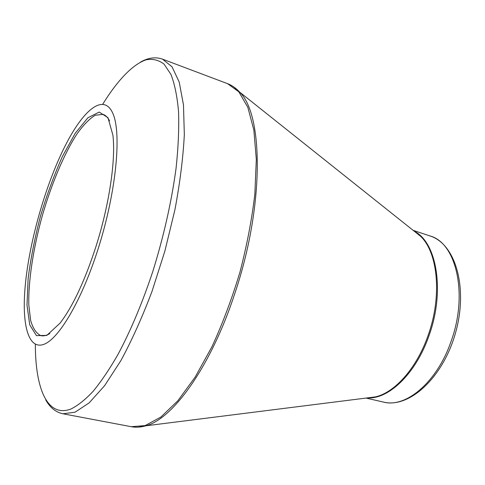 <?xml version="1.0" encoding="UTF-8"?>
<svg xmlns="http://www.w3.org/2000/svg" width="485" height="485" viewBox="0 0 485 485"><rect width="100%" height="100%" fill="white"/><g stroke="black" fill="none" stroke-linecap="round" stroke-linejoin="round"><path stroke-width="0.73" d="M96.103 246.083C84.911 280.615 72.908 306.29 60.091 323.107L46.821 335.414L36.442 335.626L29.737 324.853L26.996 305.095L28.118 278.748C30.658 258.76 34.774 237.905 40.479 216.177C46.924 194.649 54.259 174.697 62.498 156.309L75.254 133.229L87.888 117.788L99.219 112.077L107.973 117.667L112.89 135.085C115.903 159.268 109.404 204.27 96.103 246.083M98.437 247.883C116.273 191.575 121.741 133.339 112.908 113.532C104.16 93.338 84.729 108.513 67.069 142.178C45.523 182.863 27.445 247.241 24.662 293.195C22.474 327.818 29.373 350.352 44.499 344.083C59.54 337.936 82.268 299.166 98.437 247.883M109.537 120.759C107.749 117.364 105.591 115.236 103.056 114.387L95.242 115.212C89.392 118.807 83.238 125.148 76.782 134.23C63.844 154.303 51.271 184.482 42.049 216.613C33.198 248.847 28.221 281.167 28.821 305.035L30.622 320.361C32.913 328.448 36.345 333.547 40.922 335.656C43.529 336.25 46.475 335.559 49.773 333.589M35.344 344.283C35.302 388.406 47.306 417.943 70.865 409.049C77.764 405.666 85.166 399.773 93.072 391.365C101.183 381.513 109.446 369.285 117.855 354.68C130.629 330.843 142.287 303.089 152.823 271.424C163.833 235.94 171.587 201.53 176.079 168.192C178.31 147.173 179.129 128.295 178.547 111.568C177.195 96.357 174.661 83.972 170.944 74.411L164.069 64.147C158.668 60.001 152.66 58.558 146.046 59.831C132.466 64.456 117.291 80.71 102.79 104.123M62.935 413.778L131.223 426.697L145.124 425.594L160.862 417.051L177.813 400.804L195.17 377.069L211.981 346.678C222.621 323.537 231.939 298.712 239.942 272.188C246.92 245.374 251.885 219.323 254.849 194.024L256.316 159.322L253.849 130.028L247.835 107.33L238.85 91.847L227.55 83.662L162.517 59.146L172.029 66.791L179.208 82.038L183.469 104.845L184.33 134.648C183.136 157.631 179.996 182.687 174.909 209.817L164.87 251.103L151.95 291.582C142.166 317.39 131.805 340.421 120.862 360.664L104.614 385.666L89.101 402.92L75.036 412.201L62.935 413.778C55.775 412.244 50.034 407.612 45.717 399.882M367.739 397.858L375.426 396.888C394.899 392.541 416.809 367.994 428.085 335.481C442.235 296.493 437.991 252.582 420.543 236.243L414.481 231.412M233.649 86.857L239.632 92.089C263.537 114.86 264.355 206.301 234.716 293.789C210.993 366.363 172.884 418.949 145.924 425.794L138.092 427.146M430.025 235.965C455.7 243.919 468.237 288.096 455.56 332.734C443.144 377.445 409.449 408.637 383.38 402.065C405.721 408.249 436.876 382.495 450.947 341.737C468.474 294.431 456.258 242.797 430.025 235.965L413.135 230.345M414.293 231.26C436.821 242.245 445.224 291.321 428.989 335.705C415.954 373.529 388.734 399.446 367.497 397.888M418.682 234.491L418.367 234.51M414.59 231.503L239.632 92.089C235.959 88.118 231.933 85.311 227.55 83.662M367.879 397.839L145.924 425.794C140.723 427.273 135.818 427.57 131.223 426.697M383.38 402.065L366.036 398.07M162.517 59.146C155.606 56.727 148.295 57.697 140.583 62.05"/></g></svg>
